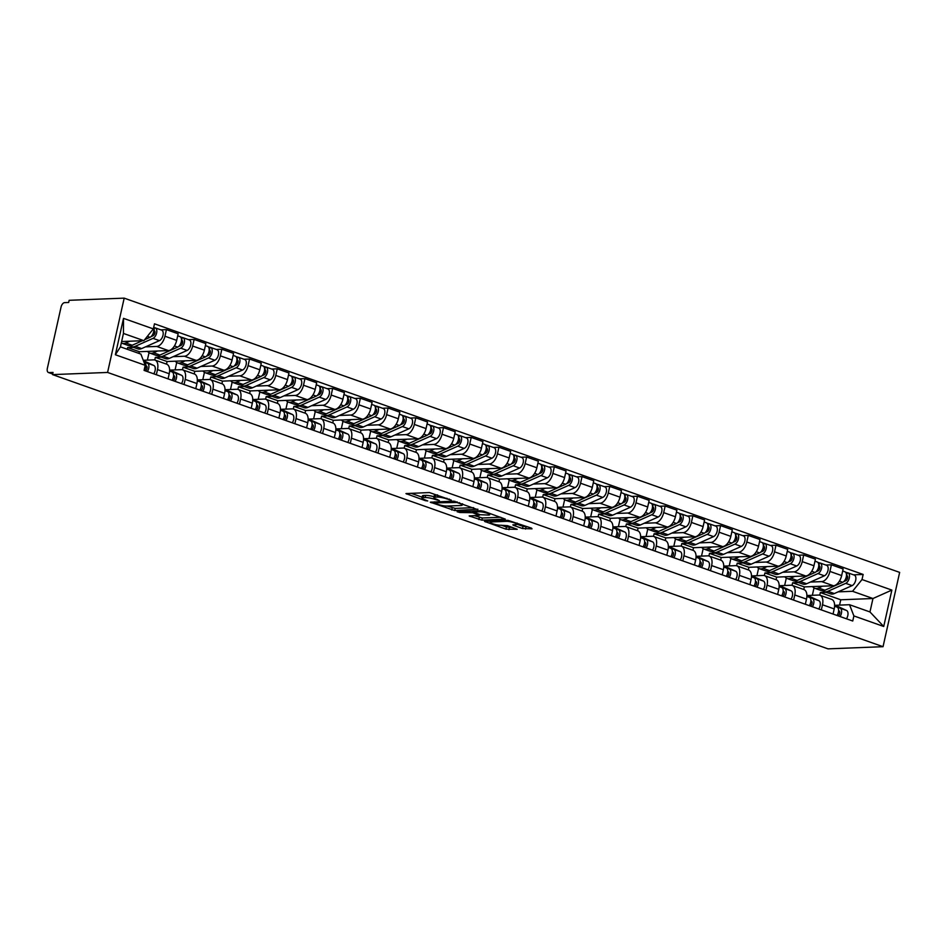 <?xml version="1.0" encoding="UTF-8"?>
<svg xmlns="http://www.w3.org/2000/svg" width="947" height="947" viewBox="0 0 947 947"><rect width="100%" height="100%" fill="white"/><g stroke="black" fill="none" stroke-linecap="round" stroke-linejoin="round"><path stroke-width="1.42" d="M451.281 500.134L429.417 492.547L405.955 493.588L425.357 500.667L427.76 500.975L424.753 499.756A7.091 1.267 -167.4 0 1 421.936 498.051A7.091 1.267 -167.4 0 1 423.273 497.625L425.191 497.542A7.091 1.267 -167.4 0 1 434.862 499.353L439.372 500.596L436.662 499.282A7.091 1.267 -167.4 0 1 433.833 497.577A7.091 1.267 -167.4 0 1 435.17 497.151L437.1 497.08A7.091 1.267 -167.4 0 1 446.771 498.891L451.281 500.134M522.519 528.521L532.013 528.84L531.551 528.166L507.947 520.329L484.497 521.359L505.947 529.172L517.192 529.302L507.509 525.656L500.608 525.242A5.919 1.054 -167.4 0 1 494.038 524.2A5.919 1.054 -167.4 0 1 490.167 522.294A5.919 1.054 -167.4 0 1 491.292 521.939L506.456 521.347A5.919 1.054 -167.4 0 1 513.025 522.389A5.919 1.054 -167.4 0 1 516.896 524.283A5.919 1.054 -167.4 0 1 515.784 524.638L512.836 524.875L513.712 525.407L522.519 528.521L523.004 526.354L527.822 526.852M883.042 646.694L828.009 648.861L52.547 374.61L107.579 372.443L883.042 646.694L899.65 572.39L124.187 298.139L69.155 300.306L68.669 302.472L64.633 302.626A4.51 2.486 -70.5 0 0 61.058 307.065L47.35 368.371A4.51 2.486 -70.5 0 0 48.451 372.514A4.51 2.486 -70.5 0 0 48.995 372.597L52.701 373.911M477.785 509.664L453.731 501.152L430.269 502.194L454.749 510.563L477.892 509.226M483.87 511.309L505.319 519.11L481.857 520.152L469.144 515.937L479.324 515.31L472.612 512.706L459.851 512.516L457.129 511.747L480.839 510.741L483.87 511.309M52.547 374.61L53.032 372.443L48.995 372.597M107.579 372.443L124.187 298.139M143.269 360.274L153.722 359.872A10.381 5.706 109.5 0 1 154.953 360.049A10.381 5.706 109.5 0 1 157.498 369.59L156.35 374.728M133.527 347.348L127.644 347.573L127.265 349.277M138.984 353.42L139.363 351.728L168.448 350.579A10.381 5.706 -70.5 0 0 176.675 340.387L164.956 336.232A10.381 5.706 109.5 0 1 156.729 346.436L145.447 346.874M164.956 336.232L166.423 329.627L160.836 329.852M168.069 378.883L169.217 373.745A10.381 5.706 -70.5 0 0 166.672 364.193L154.953 360.049M176.675 340.387L178.154 333.77L166.423 329.627M170.306 370.099L181.433 369.661A10.381 5.706 109.5 0 1 182.664 369.851A10.381 5.706 109.5 0 1 185.198 379.392L184.049 384.529M161.239 357.149L155.344 357.374L154.763 359.99M188.548 339.642L194.135 339.428L192.655 346.034A10.381 5.706 109.5 0 1 184.428 356.238L173.159 356.676M147.365 360.12L149.022 352.734M195.78 388.672L196.929 383.547A10.381 5.706 -70.5 0 0 194.384 373.994L182.664 369.851M166.494 364.122L167.074 361.517L196.159 360.381A10.381 5.706 -70.5 0 0 204.374 350.177L205.854 343.572L194.135 339.428M198.018 379.901L209.133 379.463A10.381 5.706 109.5 0 1 210.364 379.64A10.381 5.706 109.5 0 1 212.909 389.193L211.761 394.331M188.95 366.939L183.055 367.176L182.475 369.792M216.259 349.443L221.847 349.23L220.367 355.835A10.381 5.706 109.5 0 1 212.14 366.039L200.859 366.477M175.077 369.91L176.722 362.535M223.48 398.474L224.628 393.336A10.381 5.706 -70.5 0 0 222.095 383.795L210.364 379.64M194.194 373.923L194.774 371.319L223.859 370.182A10.381 5.706 -70.5 0 0 232.086 359.978L233.566 353.373L221.847 349.23M225.717 389.702L236.845 389.264A10.381 5.706 109.5 0 1 238.076 389.442A10.381 5.706 109.5 0 1 240.621 398.995L239.473 404.132M216.65 376.74L210.767 376.977L210.175 379.581M243.959 359.244L249.546 359.031L248.078 365.637A10.381 5.706 109.5 0 1 239.851 375.829L228.57 376.279M202.788 379.711L204.434 372.337M251.192 408.275L252.34 403.138A10.381 5.706 -70.5 0 0 249.795 393.585L238.076 389.442M221.906 383.724L222.486 381.12L251.571 379.984A10.381 5.706 -70.5 0 0 259.798 369.78L261.277 363.175L249.546 359.031M253.429 399.504L264.556 399.066A10.381 5.706 109.5 0 1 265.787 399.243A10.381 5.706 109.5 0 1 268.321 408.796L267.172 413.934M244.362 386.542L238.466 386.778L237.886 389.383M271.671 369.046L277.258 368.821L275.778 375.438A10.381 5.706 109.5 0 1 267.551 385.63L256.282 386.08M230.488 389.513L232.145 382.126M278.903 418.077L280.052 412.939A10.381 5.706 -70.5 0 0 277.507 403.386L265.787 399.243M249.617 393.526L250.197 390.922L279.282 389.773A10.381 5.706 -70.5 0 0 287.497 379.581L288.977 372.976L277.258 368.821M281.141 409.293L292.256 408.867A10.381 5.706 109.5 0 1 293.487 409.045A10.381 5.706 109.5 0 1 296.032 418.598L294.884 423.723M272.073 396.343L266.178 396.568L265.598 399.184M299.37 378.847L304.97 378.622L303.49 385.228A10.381 5.706 109.5 0 1 295.263 395.432L283.982 395.87M258.2 399.314L259.845 391.928M306.603 427.878L307.751 422.741A10.381 5.706 -70.5 0 0 305.218 413.188L293.487 409.045M277.317 403.327L277.897 400.723L306.982 399.575A10.381 5.706 -70.5 0 0 315.209 389.383L316.689 382.766L304.97 378.622M308.84 419.095L319.968 418.657A10.381 5.706 109.5 0 1 321.199 418.846A10.381 5.706 109.5 0 1 323.744 428.387L322.596 433.525M299.773 406.145L293.89 406.37L293.298 408.986M327.082 388.637L332.669 388.424L331.201 395.029A10.381 5.706 109.5 0 1 322.974 405.233L311.693 405.671M285.911 409.116L287.557 401.729M334.315 437.668L335.463 432.542A10.381 5.706 -70.5 0 0 332.918 422.989L321.199 418.846M305.029 413.117L305.609 410.513L334.693 409.376A10.381 5.706 -70.5 0 0 342.921 399.172L344.4 392.567L332.669 388.424M336.552 428.896L347.679 428.458A10.381 5.706 109.5 0 1 348.91 428.636A10.381 5.706 109.5 0 1 351.444 438.189L350.295 443.326M327.484 415.934L321.589 416.171L321.009 418.787M354.794 398.438L360.381 398.225L358.901 404.831A10.381 5.706 109.5 0 1 350.674 415.035L339.405 415.473M313.611 418.905L315.268 411.531M362.026 447.469L363.175 442.332A10.381 5.706 -70.5 0 0 360.629 432.791L348.91 428.636M332.728 422.918L333.32 420.314L362.405 419.178A10.381 5.706 -70.5 0 0 370.62 408.974L372.1 402.368L360.381 398.225M364.264 438.698L375.379 438.26A10.381 5.706 109.5 0 1 376.61 438.437A10.381 5.706 109.5 0 1 379.155 447.99L378.007 453.128M355.196 425.736L349.301 425.972L348.721 428.577M382.493 408.24L388.092 408.027L386.613 414.632A10.381 5.706 109.5 0 1 378.386 424.824L367.105 425.274M341.322 428.707L342.968 421.332M389.726 457.271L390.874 452.133A10.381 5.706 -70.5 0 0 388.341 442.592L376.61 438.437M360.44 432.72L361.02 430.116L390.105 428.979A10.381 5.706 -70.5 0 0 398.332 418.775L399.812 412.17L388.092 408.027M391.963 448.499L403.091 448.061A10.381 5.706 109.5 0 1 404.322 448.239A10.381 5.706 109.5 0 1 406.867 457.792L405.718 462.929M382.896 435.537L377.013 435.774L376.421 438.378M410.205 418.041L415.792 417.816L414.324 424.434A10.381 5.706 109.5 0 1 406.097 434.626L394.816 435.075M369.034 438.508L370.679 431.122M417.438 467.072L418.586 461.935A10.381 5.706 -70.5 0 0 416.041 452.382L404.322 448.239M388.152 442.521L388.732 439.917L417.816 438.769A10.381 5.706 -70.5 0 0 426.043 428.577L427.523 421.971L415.792 417.816M419.675 458.301L430.802 457.863A10.381 5.706 109.5 0 1 432.033 458.04A10.381 5.706 109.5 0 1 434.566 467.593L433.418 472.719M410.607 445.339L404.712 445.563L404.132 448.18M437.916 427.843L443.504 427.618L442.024 434.223A10.381 5.706 109.5 0 1 433.797 444.427L422.528 444.865M396.734 448.31L398.391 440.923M445.149 476.874L446.297 471.736A10.381 5.706 -70.5 0 0 443.752 462.183L432.033 458.04M415.851 452.323L416.443 449.718L445.528 448.57A10.381 5.706 -70.5 0 0 453.743 438.378L455.223 431.761L443.504 427.618M447.386 468.09L458.502 467.652A10.381 5.706 109.5 0 1 459.733 467.842A10.381 5.706 109.5 0 1 462.278 477.383L461.13 482.52M438.319 455.14L432.424 455.365L431.844 457.981M465.616 437.644L471.215 437.419L469.736 444.025A10.381 5.706 109.5 0 1 461.509 454.229L450.227 454.667M424.445 458.111L426.091 450.725M472.849 486.663L473.997 481.538A10.381 5.706 -70.5 0 0 471.464 471.985L459.733 467.842M443.563 462.124L444.143 459.508L473.228 458.372A10.381 5.706 -70.5 0 0 481.455 448.168L482.934 441.562L471.215 437.419M475.086 477.892L486.213 477.454A10.381 5.706 109.5 0 1 487.445 477.643A10.381 5.706 109.5 0 1 489.99 487.184L488.841 492.322M466.019 464.941L460.135 465.166L459.544 467.782M493.328 447.434L498.915 447.221L497.447 453.826A10.381 5.706 109.5 0 1 489.22 464.03L477.939 464.468M452.157 467.913L453.802 460.526M500.561 496.465L501.709 491.327A10.381 5.706 -70.5 0 0 499.164 481.786L487.445 477.643M471.275 471.914L471.855 469.31L500.939 468.173A10.381 5.706 -70.5 0 0 509.166 457.969L510.646 451.364L498.915 447.221M502.798 487.693L513.925 487.255A10.381 5.706 109.5 0 1 515.156 487.433A10.381 5.706 109.5 0 1 517.689 496.986L516.541 502.123M493.73 474.731L487.835 474.968L487.255 477.572M521.039 457.235L526.627 457.022L525.147 463.628A10.381 5.706 109.5 0 1 516.92 473.82L505.651 474.269M479.857 477.702L481.514 470.328M528.272 506.266L529.409 501.129A10.381 5.706 -70.5 0 0 526.875 491.588L515.156 487.433M498.974 481.715L499.566 479.111L528.639 477.975A10.381 5.706 -70.5 0 0 536.866 467.771L538.346 461.165L526.627 457.022M530.509 497.495L541.625 497.057A10.381 5.706 109.5 0 1 542.856 497.234A10.381 5.706 109.5 0 1 545.401 506.787L544.253 511.925M521.442 484.533L515.547 484.769L514.967 487.374M548.739 467.037L554.338 466.812L552.859 473.429A10.381 5.706 109.5 0 1 544.632 483.621L533.35 484.071M507.568 487.504L509.214 480.117M555.972 516.068L557.12 510.93A10.381 5.706 -70.5 0 0 554.587 501.377L542.856 497.234M526.686 491.517L527.266 488.912L556.351 487.776A10.381 5.706 -70.5 0 0 564.578 477.572L566.057 470.967L554.338 466.812M558.209 507.296L569.336 506.858A10.381 5.706 109.5 0 1 570.567 507.036A10.381 5.706 109.5 0 1 573.113 516.588L571.964 521.714M549.142 494.334L543.258 494.559L542.667 497.175M576.451 476.838L582.038 476.613L580.558 483.219A10.381 5.706 109.5 0 1 572.343 493.423L561.062 493.861M535.268 497.305L536.925 489.919M583.683 525.869L584.832 520.732A10.381 5.706 -70.5 0 0 582.287 511.179L570.567 507.036M554.397 501.318L554.978 498.714L584.062 497.566A10.381 5.706 -70.5 0 0 592.289 487.374L593.769 480.756L582.038 476.613M585.921 517.086L597.048 516.66A10.381 5.706 109.5 0 1 598.279 516.837A10.381 5.706 109.5 0 1 600.812 526.378L599.664 531.516M576.853 504.135L570.958 504.36L570.378 506.976M604.162 486.64L609.75 486.415L608.27 493.02A10.381 5.706 109.5 0 1 600.043 503.224L588.774 503.662M562.98 507.107L564.637 499.72M611.395 535.659L612.531 530.533A10.381 5.706 -70.5 0 0 609.998 520.98L598.279 516.837M582.097 511.12L582.689 508.515L611.762 507.367A10.381 5.706 -70.5 0 0 619.989 497.163L621.469 490.558L609.75 486.415M613.632 526.887L624.748 526.449A10.381 5.706 109.5 0 1 625.979 526.639A10.381 5.706 109.5 0 1 628.524 536.18L627.376 541.317M604.565 513.937L598.67 514.162L598.09 516.778M631.862 496.429L637.461 496.216L635.982 502.821A10.381 5.706 109.5 0 1 627.754 513.025L616.473 513.463M590.691 516.908L592.337 509.522M639.095 545.46L640.243 540.323A10.381 5.706 -70.5 0 0 637.71 530.782L625.979 526.639M609.809 520.909L610.389 518.305L639.474 517.169A10.381 5.706 -70.5 0 0 647.701 506.965L649.18 500.359L637.461 496.216M641.332 536.689L652.459 536.251A10.381 5.706 109.5 0 1 653.69 536.428A10.381 5.706 109.5 0 1 656.235 545.981L655.087 551.118M632.265 523.727L626.381 523.963L625.789 526.568M659.574 506.231L665.161 506.018L663.681 512.623A10.381 5.706 109.5 0 1 655.466 522.827L644.185 523.265M618.391 526.698L620.048 519.323M666.806 555.262L667.955 550.124A10.381 5.706 -70.5 0 0 665.41 540.583L653.69 536.428M637.52 530.711L638.1 528.106L667.185 526.97A10.381 5.706 -70.5 0 0 675.412 516.766L676.892 510.161L665.161 506.018M669.044 546.49L680.171 546.052A10.381 5.706 109.5 0 1 681.402 546.23A10.381 5.706 109.5 0 1 683.935 555.782L682.787 560.92M659.976 533.528L654.081 533.765L653.501 536.369M687.285 516.032L692.873 515.807L691.393 522.424A10.381 5.706 109.5 0 1 683.166 532.616L671.885 533.066M646.103 536.499L647.76 529.113M694.518 565.063L695.654 559.926A10.381 5.706 -70.5 0 0 693.121 550.373L681.402 546.23M665.22 540.512L665.812 537.908L694.885 536.771A10.381 5.706 -70.5 0 0 703.112 526.568L704.592 519.962L692.873 515.807M696.755 556.291L707.871 555.853A10.381 5.706 109.5 0 1 709.102 556.031A10.381 5.706 109.5 0 1 711.647 565.584L710.499 570.71M687.688 543.329L681.793 543.566L681.213 546.17M714.985 525.834L720.584 525.609L719.104 532.214A10.381 5.706 109.5 0 1 710.877 542.418L699.596 542.868M673.814 546.301L675.46 538.914M722.218 574.865L723.366 569.727A10.381 5.706 -70.5 0 0 720.833 560.174L709.102 556.031M692.932 550.314L693.512 547.709L722.597 546.561A10.381 5.706 -70.5 0 0 730.824 536.369L732.303 529.764L720.584 525.609M724.455 566.081L735.582 565.655A10.381 5.706 109.5 0 1 736.813 565.832A10.381 5.706 109.5 0 1 739.358 575.374L738.21 580.511M715.387 553.131L709.504 553.356L708.912 555.972M742.697 535.635L748.284 535.41L746.804 542.015A10.381 5.706 109.5 0 1 738.589 552.219L727.308 552.657M701.514 556.102L703.171 548.715M749.929 584.654L751.078 579.528A10.381 5.706 -70.5 0 0 748.532 569.976L736.813 565.832M720.643 560.115L721.223 557.511L750.308 556.363A10.381 5.706 -70.5 0 0 758.535 546.159L760.015 539.553L748.284 535.41M752.167 575.883L763.294 575.445A10.381 5.706 109.5 0 1 764.525 575.634A10.381 5.706 109.5 0 1 767.058 585.175L765.91 590.312M743.099 562.932L737.204 563.157L736.624 565.773M770.408 545.425L775.995 545.212L774.516 551.817A10.381 5.706 109.5 0 1 766.289 562.021L755.008 562.459M729.226 565.904L730.883 558.517M777.629 594.456L778.777 589.318A10.381 5.706 -70.5 0 0 776.244 579.777L764.525 575.634M748.343 569.905L748.935 567.3L778.008 566.164A10.381 5.706 -70.5 0 0 786.235 555.96L787.715 549.355L775.995 545.212M779.878 585.684L790.994 585.246A10.381 5.706 109.5 0 1 792.225 585.424A10.381 5.706 109.5 0 1 794.77 594.976L793.622 600.114M770.811 572.722L764.916 572.959L764.336 575.575M798.108 555.226L803.707 555.013L802.227 561.618A10.381 5.706 109.5 0 1 794 571.822L782.719 572.26M756.937 575.693L758.583 568.318M805.341 604.257L806.489 599.12A10.381 5.706 -70.5 0 0 803.956 589.579L792.225 585.424M776.055 579.706L776.635 577.102L805.719 575.965A10.381 5.706 -70.5 0 0 813.947 565.761L815.426 559.156L803.707 555.013M807.578 595.485L818.705 595.047A10.381 5.706 109.5 0 1 819.936 595.225A10.381 5.706 109.5 0 1 822.481 604.778L821.333 609.915M798.51 582.523L792.627 582.76L792.035 585.364M825.82 565.028L831.407 564.814L829.927 571.42A10.381 5.706 109.5 0 1 821.7 581.612L810.431 582.062M784.637 585.495L786.294 578.12M833.052 614.058L834.2 608.921A10.381 5.706 -70.5 0 0 831.655 599.368L819.936 595.225M803.766 589.508L804.346 586.903L833.431 585.767A10.381 5.706 -70.5 0 0 841.658 575.563L843.126 568.958L831.407 564.814M804.346 586.903L792.627 582.76M776.635 577.102L764.916 572.959M748.935 567.3L737.204 563.157M721.223 557.511L709.504 553.356M693.512 547.709L681.793 543.566M665.812 537.908L654.081 533.765M638.1 528.106L626.381 523.963M610.389 518.305L598.67 514.162M582.689 508.515L570.958 504.36M554.978 498.714L543.258 494.559M527.266 488.912L515.547 484.769M499.566 479.111L487.835 474.968M471.855 469.31L460.135 465.166M444.143 459.508L432.424 455.365M416.443 449.718L404.712 445.563M388.732 439.917L377.013 435.774M361.02 430.116L349.301 425.972M333.32 420.314L321.589 416.171M305.609 410.513L293.89 406.37M277.897 400.723L266.178 396.568M250.197 390.922L238.466 386.778M222.486 381.12L210.767 376.977M194.774 371.319L183.055 367.176M167.074 361.517L155.344 357.374M139.363 351.728L127.644 347.573M121.63 341.536L143.873 340.66L123.441 333.439L120.447 346.862L140.866 354.095L145.211 365.305L144.074 370.395L852.75 621.019L853.886 615.929L849.542 604.719L869.962 611.951L872.968 598.516L852.549 591.295L838.131 591.863M145.211 365.305L115.368 354.746L123.512 318.358L153.343 328.905L143.873 340.66M852.549 591.295L862.019 579.54L863.155 574.45L154.479 323.815L153.343 328.905M862.019 579.54L891.861 590.088L883.729 626.488L853.886 615.929M839.563 605.109L840.758 599.782L872.968 598.516L891.861 590.088M835.29 605.287L849.542 604.719M826.222 592.325L820.327 592.562L819.747 595.166M840.758 599.782L820.327 592.562M853.531 574.829L863.155 574.45M812.348 595.296L814.006 587.909M115.368 354.746L120.447 346.862M123.512 318.358L123.441 333.439M869.962 611.951L883.729 626.488M433.833 497.577L434.318 495.411A7.091 1.267 -167.4 0 1 435.656 494.985L437.514 494.914M434.022 496.761A7.091 1.267 -167.4 0 0 425.677 495.376L425.191 497.542M421.936 498.051L422.421 495.885A7.091 1.267 -167.4 0 1 423.747 495.459L425.677 495.376M411.034 493.269L422.125 497.187M447.126 506.029L455.235 508.397L473.607 507.675M456.88 502.466L434.543 502.869L437.396 504.218A7.091 1.267 -167.4 0 0 447.067 506.041L460.893 505.497A7.091 1.267 -167.4 0 0 462.231 505.071A7.091 1.267 -167.4 0 0 459.413 503.366L456.88 502.466L457.022 501.815M500.714 517.263L482.343 517.985L481.857 520.152M474.234 515.618L482.343 517.985M488.605 515.061A5.919 1.054 -167.4 0 0 489.729 514.706A5.919 1.054 -167.4 0 0 485.858 512.801A5.919 1.054 -167.4 0 0 479.277 511.759L473.524 512.102L480.236 514.706L488.605 515.061M516.92 524.2L523.004 526.354M501.342 525.206L506.432 527.005L512.587 527.455M489.575 521.051L490.38 521.335M151.011 336.647L153.189 335.664A2.711 1.492 -70.5 0 0 154.917 333.048A2.711 1.492 -70.5 0 0 154.243 330.621A2.711 1.492 -70.5 0 0 153.923 330.574L154.55 327.757A5.635 3.101 -70.5 0 1 155.213 327.863L161.617 330.124A5.635 3.101 -70.5 0 1 163.026 335.179A5.635 3.101 -70.5 0 1 159.427 340.636L141.648 348.579A13.542 7.446 -70.5 0 1 137.871 348.887L131.479 346.626A13.542 7.446 -70.5 0 0 135.243 346.318L153.023 338.363A5.635 3.101 -70.5 0 0 156.634 332.918A5.635 3.101 -70.5 0 0 155.213 327.863M130.07 345.785A13.542 7.446 -70.5 0 0 131.479 346.626M153.26 333.119L154.917 333.048M153.781 330.527L154.515 330.787M121.323 342.944A13.542 7.446 -70.5 0 0 122.068 343.288L128.461 345.548A13.542 7.446 -70.5 0 0 132.225 345.253L142.37 340.719M122.068 343.288A13.542 7.446 -70.5 0 0 125.833 342.992L129.81 341.216M144.642 339.701L150.005 337.298A5.635 3.101 -70.5 0 0 153.497 328.23M153.674 327.449L154.55 327.757M143.897 361.908L144.453 362.156A5.635 3.101 109.5 0 1 144.358 370.49M145.897 365.72L146.418 365.968A2.711 1.492 109.5 0 1 147.034 368.288A2.711 1.492 109.5 0 1 145.471 370.881M143.743 361.517L147.472 363.234A5.635 3.101 109.5 0 1 147.377 371.555M143.423 360.677L153.864 365.495A5.635 3.101 109.5 0 1 153.769 373.816M178.723 346.448L180.901 345.466A2.711 1.492 -70.5 0 0 182.629 342.85A2.711 1.492 -70.5 0 0 181.954 340.423A2.711 1.492 -70.5 0 0 181.623 340.375L182.262 337.558A5.635 3.101 -70.5 0 1 182.925 337.665L189.317 339.926A5.635 3.101 -70.5 0 1 190.726 344.968A5.635 3.101 -70.5 0 1 187.127 350.426L169.347 358.38A13.542 7.446 -70.5 0 1 165.583 358.676L159.191 356.415A13.542 7.446 -70.5 0 0 162.955 356.119L180.735 348.165A5.635 3.101 -70.5 0 0 184.334 342.707A5.635 3.101 -70.5 0 0 182.925 337.665M157.782 355.587A13.542 7.446 -70.5 0 0 159.191 356.415M180.96 342.921L182.629 342.85M181.493 340.328L182.226 340.589M147.59 351.396A13.542 7.446 -70.5 0 0 149.768 353.089L156.172 355.35A13.542 7.446 -70.5 0 0 159.936 355.054L177.716 347.099A5.635 3.101 -70.5 0 0 181.315 341.642A5.635 3.101 -70.5 0 0 179.906 336.587L177.693 335.806M149.768 353.089A13.542 7.446 -70.5 0 0 153.544 352.781L157.522 351.006M180.486 336.931L182.262 337.558M206.422 356.238L208.6 355.267A2.711 1.492 -70.5 0 0 210.329 352.651A2.711 1.492 -70.5 0 0 209.654 350.224A2.711 1.492 -70.5 0 0 209.334 350.177L209.962 347.36A5.635 3.101 -70.5 0 1 210.636 347.454L217.029 349.715A5.635 3.101 -70.5 0 1 218.437 354.77A5.635 3.101 -70.5 0 1 214.839 360.227L197.059 368.182A13.542 7.446 -70.5 0 1 193.295 368.478L186.89 366.217A13.542 7.446 -70.5 0 0 190.667 365.921L208.447 357.966A5.635 3.101 -70.5 0 0 212.045 352.509A5.635 3.101 -70.5 0 0 210.636 347.454M185.494 365.388A13.542 7.446 -70.5 0 0 186.89 366.217M208.671 352.71L210.329 352.651M209.204 350.13L209.938 350.39M175.302 361.198A13.542 7.446 -70.5 0 0 177.48 362.89L183.872 365.151A13.542 7.446 -70.5 0 0 187.648 364.844L205.428 356.901A5.635 3.101 -70.5 0 0 209.027 351.444A5.635 3.101 -70.5 0 0 207.618 346.389L205.404 345.608M177.48 362.89A13.542 7.446 -70.5 0 0 181.256 362.583L185.221 360.807M208.198 346.732L209.962 347.36M234.134 366.039L236.312 365.068A2.711 1.492 -70.5 0 0 238.04 362.452A2.711 1.492 -70.5 0 0 237.366 360.026A2.711 1.492 -70.5 0 0 237.046 359.978L237.673 357.161A5.635 3.101 -70.5 0 1 238.336 357.256L244.74 359.517A5.635 3.101 -70.5 0 1 246.149 364.571A5.635 3.101 -70.5 0 1 242.55 370.028L224.77 377.971A13.542 7.446 -70.5 0 1 220.994 378.279L214.602 376.018A13.542 7.446 -70.5 0 0 218.366 375.71L236.146 367.767A5.635 3.101 -70.5 0 0 239.757 362.31A5.635 3.101 -70.5 0 0 238.336 357.256M213.193 375.19A13.542 7.446 -70.5 0 0 214.602 376.018M236.371 362.512L238.04 362.452M236.904 359.931L237.638 360.191M203.001 370.999A13.542 7.446 -70.5 0 0 205.191 372.692L211.583 374.953A13.542 7.446 -70.5 0 0 215.348 374.645L233.128 366.702A5.635 3.101 -70.5 0 0 236.726 361.245A5.635 3.101 -70.5 0 0 235.318 356.19L233.104 355.409M205.191 372.692A13.542 7.446 -70.5 0 0 208.956 372.384L212.933 370.608M235.91 356.534L237.673 357.161M169.608 370.786L172.165 371.958A5.635 3.101 109.5 0 1 172.07 380.292M173.609 375.521L174.13 375.758A2.711 1.492 109.5 0 1 174.745 378.09A2.711 1.492 109.5 0 1 173.183 380.682M169.62 370.466L175.183 373.023A5.635 3.101 109.5 0 1 175.088 381.357M169.608 369.78L181.575 375.284A5.635 3.101 109.5 0 1 181.481 383.618M197.319 380.587L199.864 381.759A5.635 3.101 109.5 0 1 199.77 390.093M201.309 385.322L201.829 385.559A2.711 1.492 109.5 0 1 202.457 387.891A2.711 1.492 109.5 0 1 200.894 390.484M197.319 380.268L202.883 382.825A5.635 3.101 109.5 0 1 202.788 391.158M197.319 379.581L209.275 385.086A5.635 3.101 109.5 0 1 209.18 393.419M225.019 390.389L227.576 391.561A5.635 3.101 109.5 0 1 227.481 399.894M229.02 395.124L229.541 395.361A2.711 1.492 109.5 0 1 230.157 397.681A2.711 1.492 109.5 0 1 228.594 400.285M225.031 390.069L230.595 392.626A5.635 3.101 109.5 0 1 230.5 400.96M225.019 389.383L236.987 394.887A5.635 3.101 109.5 0 1 236.892 403.221M261.846 375.841L264.024 374.87A2.711 1.492 -70.5 0 0 265.752 372.242A2.711 1.492 -70.5 0 0 265.077 369.827A2.711 1.492 -70.5 0 0 264.746 369.78L265.385 366.963A5.635 3.101 -70.5 0 1 266.048 367.057L272.44 369.318A5.635 3.101 -70.5 0 1 273.849 374.373A5.635 3.101 -70.5 0 1 270.25 379.83L252.47 387.773A13.542 7.446 -70.5 0 1 248.706 388.081L242.314 385.82A13.542 7.446 -70.5 0 0 246.078 385.512L263.858 377.569A5.635 3.101 -70.5 0 0 267.456 372.112A5.635 3.101 -70.5 0 0 266.048 367.057M240.905 384.979A13.542 7.446 -70.5 0 0 242.314 385.82M264.083 372.313L265.752 372.254M264.615 369.732L265.349 369.993M230.713 380.801A13.542 7.446 -70.5 0 0 232.891 382.493L239.295 384.754A13.542 7.446 -70.5 0 0 243.059 384.446L260.839 376.504A5.635 3.101 -70.5 0 0 264.438 371.046A5.635 3.101 -70.5 0 0 263.029 365.992L260.816 365.211M232.891 382.493A13.542 7.446 -70.5 0 0 236.667 382.186L240.645 380.41M263.609 366.335L265.385 366.963M289.545 385.642L291.723 384.66A2.711 1.492 -70.5 0 0 293.452 382.043A2.711 1.492 -70.5 0 0 292.777 379.617A2.711 1.492 -70.5 0 0 292.457 379.569L293.085 376.764A5.635 3.101 -70.5 0 1 293.759 376.859L300.152 379.12A5.635 3.101 -70.5 0 1 301.56 384.174A5.635 3.101 -70.5 0 1 297.962 389.631L280.182 397.574A13.542 7.446 -70.5 0 1 276.417 397.882L270.013 395.621A13.542 7.446 -70.5 0 0 273.79 395.313L291.569 387.37A5.635 3.101 -70.5 0 0 295.168 381.913A5.635 3.101 -70.5 0 0 293.759 376.859M268.617 394.781A13.542 7.446 -70.5 0 0 270.013 395.621M291.794 382.115L293.452 382.043M292.327 379.522L293.061 379.783M258.424 390.602A13.542 7.446 -70.5 0 0 260.603 392.283L266.995 394.544A13.542 7.446 -70.5 0 0 270.771 394.248L288.551 386.293A5.635 3.101 -70.5 0 0 292.15 380.836A5.635 3.101 -70.5 0 0 290.741 375.793L288.527 375M260.603 392.283A13.542 7.446 -70.5 0 0 264.379 391.987L268.344 390.211M291.321 376.137L293.085 376.764M252.731 400.179L255.288 401.362A5.635 3.101 109.5 0 1 255.193 409.684M256.732 404.925L257.253 405.162A2.711 1.492 109.5 0 1 257.868 407.482A2.711 1.492 109.5 0 1 256.306 410.087M252.742 399.859L258.306 402.428A5.635 3.101 109.5 0 1 258.211 410.761M252.731 399.172L264.698 404.689A5.635 3.101 109.5 0 1 264.604 413.022M280.442 409.98L282.987 411.152A5.635 3.101 109.5 0 1 282.893 419.485M284.431 414.715L284.952 414.964A2.711 1.492 109.5 0 1 285.58 417.284A2.711 1.492 109.5 0 1 284.017 419.888M280.442 409.66L286.006 412.229A5.635 3.101 109.5 0 1 285.911 420.551M280.442 408.974L292.398 414.49A5.635 3.101 109.5 0 1 292.303 422.812M317.257 395.444L319.435 394.461A2.711 1.492 -70.5 0 0 321.163 391.845A2.711 1.492 -70.5 0 0 320.488 389.418A2.711 1.492 -70.5 0 0 320.169 389.371L320.796 386.554A5.635 3.101 -70.5 0 1 321.459 386.66L327.863 388.921A5.635 3.101 -70.5 0 1 329.272 393.964A5.635 3.101 -70.5 0 1 325.673 399.421L307.893 407.376A13.542 7.446 -70.5 0 1 304.117 407.672L297.725 405.411A13.542 7.446 -70.5 0 0 301.489 405.115L319.269 397.16A5.635 3.101 -70.5 0 0 322.88 391.703A5.635 3.101 -70.5 0 0 321.459 386.66M296.316 404.582A13.542 7.446 -70.5 0 0 297.725 405.411M319.494 391.916L321.163 391.845M320.027 389.324L320.761 389.584M286.124 400.392A13.542 7.446 -70.5 0 0 288.314 402.084L294.706 404.345A13.542 7.446 -70.5 0 0 298.471 404.049L316.251 396.095A5.635 3.101 -70.5 0 0 319.849 390.638A5.635 3.101 -70.5 0 0 318.441 385.583L316.227 384.802M288.314 402.084A13.542 7.446 -70.5 0 0 292.078 401.788L296.056 400.001M319.032 385.938L320.796 386.554M344.968 405.233L347.147 404.262A2.711 1.492 -70.5 0 0 348.875 401.646A2.711 1.492 -70.5 0 0 348.188 399.22A2.711 1.492 -70.5 0 0 347.869 399.172L348.508 396.355A5.635 3.101 -70.5 0 1 349.171 396.45L355.563 398.711A5.635 3.101 -70.5 0 1 356.972 403.765A5.635 3.101 -70.5 0 1 353.373 409.222L335.593 417.177A13.542 7.446 -70.5 0 1 331.829 417.473L325.437 415.212A13.542 7.446 -70.5 0 0 329.201 414.916L346.981 406.961A5.635 3.101 -70.5 0 0 350.579 401.504A5.635 3.101 -70.5 0 0 349.171 396.45M324.028 414.384A13.542 7.446 -70.5 0 0 325.437 415.212M347.206 401.706L348.875 401.646M347.738 399.125L348.472 399.385M313.836 410.193A13.542 7.446 -70.5 0 0 316.014 411.886L322.418 414.147A13.542 7.446 -70.5 0 0 326.182 413.839L343.962 405.896A5.635 3.101 -70.5 0 0 347.561 400.439A5.635 3.101 -70.5 0 0 346.152 395.384L343.939 394.603M316.014 411.886A13.542 7.446 -70.5 0 0 319.79 411.578L323.767 409.802M346.732 395.728L348.508 396.355M372.668 415.035L374.846 414.064A2.711 1.492 -70.5 0 0 376.575 411.448A2.711 1.492 -70.5 0 0 375.9 409.021A2.711 1.492 -70.5 0 0 375.58 408.974L376.208 406.156A5.635 3.101 -70.5 0 1 376.882 406.251L383.275 408.512A5.635 3.101 -70.5 0 1 384.683 413.567A5.635 3.101 -70.5 0 1 381.085 419.024L363.305 426.967A13.542 7.446 -70.5 0 1 359.529 427.275L353.136 425.014A13.542 7.446 -70.5 0 0 356.912 424.706L374.692 416.763A5.635 3.101 -70.5 0 0 378.291 411.306A5.635 3.101 -70.5 0 0 376.882 406.251M351.739 424.185A13.542 7.446 -70.5 0 0 353.136 425.014M374.917 411.507L376.575 411.448M375.45 408.926L376.184 409.187M341.547 419.995A13.542 7.446 -70.5 0 0 343.725 421.687L350.118 423.948A13.542 7.446 -70.5 0 0 353.894 423.64L371.674 415.697A5.635 3.101 -70.5 0 0 375.272 410.24A5.635 3.101 -70.5 0 0 373.864 405.186L371.65 404.405M343.725 421.687A13.542 7.446 -70.5 0 0 347.502 421.379L351.467 419.604M374.444 405.529L376.208 406.156M400.38 424.836L402.558 423.865A2.711 1.492 -70.5 0 0 404.286 421.249A2.711 1.492 -70.5 0 0 403.611 418.823A2.711 1.492 -70.5 0 0 403.292 418.775L403.919 415.958A5.635 3.101 -70.5 0 1 404.582 416.053L410.986 418.314A5.635 3.101 -70.5 0 1 412.395 423.368A5.635 3.101 -70.5 0 1 408.796 428.825L391.016 436.768A13.542 7.446 -70.5 0 1 387.24 437.076L380.848 434.815A13.542 7.446 -70.5 0 0 384.612 434.507L402.392 426.564A5.635 3.101 -70.5 0 0 405.991 421.107A5.635 3.101 -70.5 0 0 404.582 416.053M379.439 433.975A13.542 7.446 -70.5 0 0 380.848 434.815M402.617 421.308L404.286 421.249M403.15 418.728L403.884 418.988M369.247 429.796A13.542 7.446 -70.5 0 0 371.437 431.489L377.829 433.75A13.542 7.446 -70.5 0 0 381.594 433.442L399.374 425.499A5.635 3.101 -70.5 0 0 402.972 420.042A5.635 3.101 -70.5 0 0 401.564 414.987L399.35 414.206M371.437 431.489A13.542 7.446 -70.5 0 0 375.201 431.181L379.179 429.405M402.155 415.331L403.919 415.958M428.08 434.637L430.269 433.667A2.711 1.492 -70.5 0 0 431.998 431.039A2.711 1.492 -70.5 0 0 431.311 428.612A2.711 1.492 -70.5 0 0 430.992 428.565L431.619 425.759A5.635 3.101 -70.5 0 1 432.294 425.854L438.686 428.115A5.635 3.101 -70.5 0 1 440.095 433.17A5.635 3.101 -70.5 0 1 436.496 438.627L418.716 446.57A13.542 7.446 -70.5 0 1 414.952 446.877L408.559 444.617A13.542 7.446 -70.5 0 0 412.324 444.309L430.104 436.366A5.635 3.101 -70.5 0 0 433.702 430.909A5.635 3.101 -70.5 0 0 432.294 425.854M407.151 443.776A13.542 7.446 -70.5 0 0 408.559 444.617M430.329 431.11L431.998 431.039M430.861 428.518L431.595 428.778M396.959 439.597A13.542 7.446 -70.5 0 0 399.137 441.278L405.541 443.539A13.542 7.446 -70.5 0 0 409.305 443.243L427.085 435.289A5.635 3.101 -70.5 0 0 430.684 429.831A5.635 3.101 -70.5 0 0 429.275 424.789L427.061 424.007M399.137 441.278A13.542 7.446 -70.5 0 0 402.913 440.982L406.89 439.207M429.855 425.132L431.619 425.759M455.791 444.439L457.969 443.456A2.711 1.492 -70.5 0 0 459.697 440.84A2.711 1.492 -70.5 0 0 459.023 438.414A2.711 1.492 -70.5 0 0 458.703 438.366L459.331 435.549A5.635 3.101 -70.5 0 1 460.005 435.656L466.398 437.916A5.635 3.101 -70.5 0 1 467.806 442.971A5.635 3.101 -70.5 0 1 464.208 448.416L446.428 456.371A13.542 7.446 -70.5 0 1 442.651 456.667L436.259 454.406A13.542 7.446 -70.5 0 0 440.035 454.11L457.815 446.155A5.635 3.101 -70.5 0 0 461.414 440.71A5.635 3.101 -70.5 0 0 460.005 435.656M434.862 453.577A13.542 7.446 -70.5 0 0 436.259 454.406M458.04 440.911L459.697 440.84M458.573 438.319L459.307 438.579M424.67 449.387A13.542 7.446 -70.5 0 0 426.848 451.08L433.241 453.341A13.542 7.446 -70.5 0 0 437.017 453.045L454.797 445.09A5.635 3.101 -70.5 0 0 458.395 439.633A5.635 3.101 -70.5 0 0 456.987 434.578L454.773 433.797M426.848 451.08A13.542 7.446 -70.5 0 0 430.625 450.784L434.59 448.996M457.567 434.933L459.331 435.549M483.503 454.229L485.681 453.258A2.711 1.492 -70.5 0 0 487.409 450.642A2.711 1.492 -70.5 0 0 486.734 448.215A2.711 1.492 -70.5 0 0 486.415 448.168L487.042 445.35A5.635 3.101 -70.5 0 1 487.705 445.445L494.109 447.706A5.635 3.101 -70.5 0 1 495.518 452.761A5.635 3.101 -70.5 0 1 491.919 458.218L474.139 466.173A13.542 7.446 -70.5 0 1 470.363 466.469L463.971 464.208A13.542 7.446 -70.5 0 0 467.735 463.912L485.515 455.957A5.635 3.101 -70.5 0 0 489.114 450.5A5.635 3.101 -70.5 0 0 487.705 445.445M462.562 463.379A13.542 7.446 -70.5 0 0 463.971 464.208M485.74 450.701L487.409 450.642M486.273 448.12L487.007 448.381M452.37 459.188A13.542 7.446 -70.5 0 0 454.56 460.881L460.952 463.142A13.542 7.446 -70.5 0 0 464.717 462.834L482.497 454.891A5.635 3.101 -70.5 0 0 486.095 449.434A5.635 3.101 -70.5 0 0 484.686 444.38L482.473 443.598M454.56 460.881A13.542 7.446 -70.5 0 0 458.324 460.573L462.302 458.798M485.278 444.723L487.042 445.35M511.202 464.03L513.392 463.059A2.711 1.492 -70.5 0 0 515.121 460.443A2.711 1.492 -70.5 0 0 514.434 458.017A2.711 1.492 -70.5 0 0 514.114 457.969L514.742 455.152A5.635 3.101 -70.5 0 1 515.417 455.247L521.809 457.508A5.635 3.101 -70.5 0 1 523.218 462.562A5.635 3.101 -70.5 0 1 519.619 468.019L501.839 475.962A13.542 7.446 -70.5 0 1 498.075 476.27L491.682 474.009A13.542 7.446 -70.5 0 0 495.447 473.701L513.227 465.758A5.635 3.101 -70.5 0 0 516.825 460.301A5.635 3.101 -70.5 0 0 515.417 455.247M490.274 473.18A13.542 7.446 -70.5 0 0 491.682 474.009M513.452 460.502L515.121 460.443M513.984 457.922L514.718 458.182M480.082 468.99A13.542 7.446 -70.5 0 0 482.26 470.683L488.664 472.944A13.542 7.446 -70.5 0 0 492.428 472.636L510.208 464.693A5.635 3.101 -70.5 0 0 513.807 459.236A5.635 3.101 -70.5 0 0 512.398 454.181L510.184 453.4M482.26 470.683A13.542 7.446 -70.5 0 0 486.036 470.375L490.013 468.599M512.978 454.524L514.742 455.152M308.142 419.781L310.699 420.953A5.635 3.101 109.5 0 1 310.604 429.287M312.143 424.516L312.664 424.753A2.711 1.492 109.5 0 1 313.279 427.085A2.711 1.492 109.5 0 1 311.717 429.678M308.154 419.462L313.717 422.031A5.635 3.101 109.5 0 1 313.623 430.352M308.142 418.775L320.11 424.292A5.635 3.101 109.5 0 1 320.015 432.613M335.854 429.583L338.41 430.755A5.635 3.101 109.5 0 1 338.316 439.088M339.855 434.318L340.375 434.555A2.711 1.492 109.5 0 1 340.991 436.887A2.711 1.492 109.5 0 1 339.428 439.479M335.865 429.263L341.429 431.82A5.635 3.101 109.5 0 1 341.334 440.154M335.854 428.577L347.821 434.081A5.635 3.101 109.5 0 1 347.727 442.415M363.565 439.384L366.11 440.556A5.635 3.101 109.5 0 1 366.016 448.89M367.554 444.119L368.075 444.356A2.711 1.492 109.5 0 1 368.703 446.676A2.711 1.492 109.5 0 1 367.14 449.28M363.565 439.065L369.129 441.622A5.635 3.101 109.5 0 1 369.034 449.955M363.553 438.378L375.521 443.883A5.635 3.101 109.5 0 1 375.426 452.216M391.265 449.174L393.822 450.358A5.635 3.101 109.5 0 1 393.727 458.679M395.266 453.921L395.787 454.158A2.711 1.492 109.5 0 1 396.402 456.478A2.711 1.492 109.5 0 1 394.84 459.082M391.277 448.854L396.84 451.423A5.635 3.101 109.5 0 1 396.746 459.757M391.265 448.168L403.233 453.684A5.635 3.101 109.5 0 1 403.138 462.018M418.976 458.975L421.533 460.159A5.635 3.101 109.5 0 1 421.439 468.481M422.978 463.71L423.498 463.959A2.711 1.492 109.5 0 1 424.114 466.279A2.711 1.492 109.5 0 1 422.551 468.883M418.988 458.656L424.552 461.225A5.635 3.101 109.5 0 1 424.457 469.546M418.976 457.969L430.944 463.485A5.635 3.101 109.5 0 1 430.849 471.807M446.688 468.777L449.233 469.949A5.635 3.101 109.5 0 1 449.138 478.282M450.677 473.512L451.198 473.76A2.711 1.492 109.5 0 1 451.826 476.081A2.711 1.492 109.5 0 1 450.263 478.673M446.688 468.457L452.252 471.026A5.635 3.101 109.5 0 1 452.157 479.348M446.676 467.771L458.644 473.287A5.635 3.101 109.5 0 1 458.549 481.609M474.388 478.578L476.945 479.75A5.635 3.101 109.5 0 1 476.85 488.084M478.389 483.313L478.91 483.55A2.711 1.492 109.5 0 1 479.525 485.882A2.711 1.492 109.5 0 1 477.963 488.474M474.4 478.259L479.963 480.816A5.635 3.101 109.5 0 1 479.869 489.149M474.388 477.572L486.356 483.077A5.635 3.101 109.5 0 1 486.261 491.41M502.099 488.38L504.656 489.552A5.635 3.101 109.5 0 1 504.562 497.885M506.1 493.115L506.621 493.351A2.711 1.492 109.5 0 1 507.237 495.683A2.711 1.492 109.5 0 1 505.674 498.276M502.111 488.06L507.675 490.617A5.635 3.101 109.5 0 1 507.58 498.951M502.099 487.374L514.067 492.878A5.635 3.101 109.5 0 1 513.972 501.212M538.914 473.831L541.092 472.861A2.711 1.492 -70.5 0 0 542.82 470.245A2.711 1.492 -70.5 0 0 542.146 467.818A2.711 1.492 -70.5 0 0 541.826 467.771L542.453 464.953A5.635 3.101 -70.5 0 1 543.128 465.048L549.52 467.309A5.635 3.101 -70.5 0 1 550.929 472.364A5.635 3.101 -70.5 0 1 547.33 477.821L529.551 485.764A13.542 7.446 -70.5 0 1 525.774 486.071L519.382 483.81A13.542 7.446 -70.5 0 0 523.158 483.503L540.938 475.56A5.635 3.101 -70.5 0 0 544.537 470.103A5.635 3.101 -70.5 0 0 543.128 465.048M517.985 482.982A13.542 7.446 -70.5 0 0 519.382 483.81M541.163 470.304L542.82 470.245M541.696 467.723L542.43 467.984M507.793 478.791A13.542 7.446 -70.5 0 0 509.971 480.484L516.364 482.745A13.542 7.446 -70.5 0 0 520.14 482.437L537.92 474.494A5.635 3.101 -70.5 0 0 541.518 469.037A5.635 3.101 -70.5 0 0 540.11 463.983L537.896 463.201M509.971 480.484A13.542 7.446 -70.5 0 0 513.748 480.176L517.713 478.401M540.69 464.326L542.453 464.953M566.626 483.633L568.804 482.662A2.711 1.492 -70.5 0 0 570.532 480.034A2.711 1.492 -70.5 0 0 569.857 477.608A2.711 1.492 -70.5 0 0 569.538 477.56L570.165 474.755A5.635 3.101 -70.5 0 1 570.828 474.849L577.232 477.11A5.635 3.101 -70.5 0 1 578.641 482.165A5.635 3.101 -70.5 0 1 575.042 487.622L557.262 495.565A13.542 7.446 -70.5 0 1 553.486 495.873L547.094 493.612A13.542 7.446 -70.5 0 0 550.858 493.304L568.638 485.361A5.635 3.101 -70.5 0 0 572.237 479.904A5.635 3.101 -70.5 0 0 570.828 474.849M545.685 492.771A13.542 7.446 -70.5 0 0 547.094 493.612M568.863 480.105L570.532 480.034M569.396 477.513L570.13 477.773M535.493 488.593A13.542 7.446 -70.5 0 0 537.683 490.274L544.075 492.535A13.542 7.446 -70.5 0 0 547.84 492.239L565.619 484.284A5.635 3.101 -70.5 0 0 569.218 478.839A5.635 3.101 -70.5 0 0 567.809 473.784L565.596 473.003M537.683 490.274A13.542 7.446 -70.5 0 0 541.447 489.978L545.425 488.202M568.401 474.127L570.165 474.755M594.325 493.434L596.515 492.452A2.711 1.492 -70.5 0 0 598.244 489.836A2.711 1.492 -70.5 0 0 597.557 487.409A2.711 1.492 -70.5 0 0 597.237 487.362L597.865 484.544A5.635 3.101 -70.5 0 1 598.54 484.651L604.932 486.912A5.635 3.101 -70.5 0 1 606.34 491.967A5.635 3.101 -70.5 0 1 602.742 497.412L584.962 505.367A13.542 7.446 -70.5 0 1 581.198 505.674L574.805 503.402A13.542 7.446 -70.5 0 0 578.57 503.106L596.35 495.151A5.635 3.101 -70.5 0 0 599.948 489.706A5.635 3.101 -70.5 0 0 598.54 484.651M573.397 502.573A13.542 7.446 -70.5 0 0 574.805 503.402M596.574 489.907L598.244 489.836M597.107 487.314L597.841 487.575M563.205 498.382A13.542 7.446 -70.5 0 0 565.383 500.075L571.787 502.336A13.542 7.446 -70.5 0 0 575.551 502.04L593.331 494.085A5.635 3.101 -70.5 0 0 596.93 488.628A5.635 3.101 -70.5 0 0 595.521 483.574L593.307 482.792M565.383 500.075A13.542 7.446 -70.5 0 0 569.159 499.779L573.136 498.004M596.101 483.929L597.865 484.544M622.037 503.236L624.215 502.253A2.711 1.492 -70.5 0 0 625.943 499.637A2.711 1.492 -70.5 0 0 625.269 497.211A2.711 1.492 -70.5 0 0 624.949 497.163L625.576 494.346A5.635 3.101 -70.5 0 1 626.251 494.452L632.643 496.713A5.635 3.101 -70.5 0 1 634.052 501.756A5.635 3.101 -70.5 0 1 630.453 507.213L612.673 515.168A13.542 7.446 -70.5 0 1 608.897 515.464L602.505 513.203A13.542 7.446 -70.5 0 0 606.281 512.907L624.061 504.952A5.635 3.101 -70.5 0 0 627.66 499.495A5.635 3.101 -70.5 0 0 626.251 494.452M601.108 512.374A13.542 7.446 -70.5 0 0 602.505 513.203M624.286 499.708L625.943 499.637M624.819 497.116L625.553 497.376M590.916 508.184A13.542 7.446 -70.5 0 0 593.094 509.877L599.487 512.138A13.542 7.446 -70.5 0 0 603.263 511.83L621.043 503.887A5.635 3.101 -70.5 0 0 624.641 498.43A5.635 3.101 -70.5 0 0 623.233 493.375L621.019 492.594M593.094 509.877A13.542 7.446 -70.5 0 0 596.87 509.569L600.836 507.793M623.813 493.718L625.576 494.346M649.749 513.025L651.927 512.055A2.711 1.492 -70.5 0 0 653.655 509.439A2.711 1.492 -70.5 0 0 652.98 507.012A2.711 1.492 -70.5 0 0 652.661 506.965L653.288 504.147A5.635 3.101 -70.5 0 1 653.951 504.242L660.355 506.503A5.635 3.101 -70.5 0 1 661.764 511.558A5.635 3.101 -70.5 0 1 658.153 517.015L640.385 524.969A13.542 7.446 -70.5 0 1 636.609 525.265L630.217 523.004A13.542 7.446 -70.5 0 0 633.981 522.697L651.761 514.754A5.635 3.101 -70.5 0 0 655.36 509.297A5.635 3.101 -70.5 0 0 653.951 504.242M628.808 522.176A13.542 7.446 -70.5 0 0 630.217 523.004M651.986 509.498L653.655 509.439M652.519 506.917L653.252 507.178M618.616 517.985A13.542 7.446 -70.5 0 0 620.806 519.678L627.198 521.939A13.542 7.446 -70.5 0 0 630.962 521.631L648.742 513.688A5.635 3.101 -70.5 0 0 652.341 508.231A5.635 3.101 -70.5 0 0 650.932 503.177L648.719 502.395M620.806 519.678A13.542 7.446 -70.5 0 0 624.57 519.37L628.548 517.595M651.524 503.52L653.288 504.147M677.448 522.827L679.638 521.856A2.711 1.492 -70.5 0 0 681.367 519.24A2.711 1.492 -70.5 0 0 680.68 516.813A2.711 1.492 -70.5 0 0 680.36 516.766L680.988 513.949A5.635 3.101 -70.5 0 1 681.662 514.043L688.055 516.304A5.635 3.101 -70.5 0 1 689.463 521.359A5.635 3.101 -70.5 0 1 685.865 526.816L668.085 534.759A13.542 7.446 -70.5 0 1 664.321 535.067L657.928 532.806A13.542 7.446 -70.5 0 0 661.693 532.498L679.473 524.555A5.635 3.101 -70.5 0 0 683.071 519.098A5.635 3.101 -70.5 0 0 681.662 514.043M656.52 531.977A13.542 7.446 -70.5 0 0 657.928 532.806M679.697 519.299L681.367 519.24M680.23 516.719L680.964 516.979M646.328 527.787A13.542 7.446 -70.5 0 0 648.506 529.48L654.91 531.74A13.542 7.446 -70.5 0 0 658.674 531.433L676.454 523.49A5.635 3.101 -70.5 0 0 680.053 518.033A5.635 3.101 -70.5 0 0 678.644 512.978L676.43 512.197M648.506 529.48A13.542 7.446 -70.5 0 0 652.282 529.172L656.259 527.396M679.224 513.321L680.988 513.949M529.811 498.169L532.356 499.353A5.635 3.101 109.5 0 1 532.261 507.675M533.8 502.916L534.321 503.153A2.711 1.492 109.5 0 1 534.948 505.473A2.711 1.492 109.5 0 1 533.386 508.077M529.811 497.862L535.375 500.418A5.635 3.101 109.5 0 1 535.28 508.752M529.799 497.163L541.767 502.679A5.635 3.101 109.5 0 1 541.672 511.013M557.511 507.971L560.068 509.155A5.635 3.101 109.5 0 1 559.973 517.476M561.512 512.718L562.033 512.954A2.711 1.492 109.5 0 1 562.648 515.275A2.711 1.492 109.5 0 1 561.086 517.879M557.523 507.651L563.086 510.22A5.635 3.101 109.5 0 1 562.992 518.542M557.511 506.965L569.478 512.481A5.635 3.101 109.5 0 1 569.384 520.803M585.222 517.772L587.779 518.944A5.635 3.101 109.5 0 1 587.685 527.278M589.223 522.507L589.744 522.756A2.711 1.492 109.5 0 1 590.36 525.076A2.711 1.492 109.5 0 1 588.797 527.668M585.234 517.453L590.798 520.021A5.635 3.101 109.5 0 1 590.703 528.343M585.222 516.766L597.19 522.282A5.635 3.101 109.5 0 1 597.095 530.604M612.934 527.574L615.479 528.746A5.635 3.101 109.5 0 1 615.384 537.079M616.923 532.309L617.444 532.545A2.711 1.492 109.5 0 1 618.071 534.877A2.711 1.492 109.5 0 1 616.509 537.47M612.934 527.254L618.498 529.811A5.635 3.101 109.5 0 1 618.403 538.145M612.922 526.568L624.89 532.072A5.635 3.101 109.5 0 1 624.795 540.406M640.634 537.375L643.191 538.547A5.635 3.101 109.5 0 1 643.096 546.881M644.635 542.11L645.156 542.347A2.711 1.492 109.5 0 1 645.771 544.679A2.711 1.492 109.5 0 1 644.209 547.271M640.646 537.056L646.209 539.612A5.635 3.101 109.5 0 1 646.114 547.946M640.634 536.369L652.601 541.873A5.635 3.101 109.5 0 1 652.507 550.207M668.345 547.177L670.89 548.349A5.635 3.101 109.5 0 1 670.807 556.67M672.346 551.912L672.867 552.148A2.711 1.492 109.5 0 1 673.483 554.469A2.711 1.492 109.5 0 1 671.92 557.073M668.357 546.857L673.921 549.414A5.635 3.101 109.5 0 1 673.826 557.747M668.345 546.17L680.313 551.675A5.635 3.101 109.5 0 1 680.218 560.008M705.16 532.628L707.338 531.658A2.711 1.492 -70.5 0 0 709.066 529.03A2.711 1.492 -70.5 0 0 708.392 526.615A2.711 1.492 -70.5 0 0 708.072 526.568L708.699 523.75A5.635 3.101 -70.5 0 1 709.374 523.845L715.766 526.106A5.635 3.101 -70.5 0 1 717.175 531.16A5.635 3.101 -70.5 0 1 713.576 536.618L695.796 544.561A13.542 7.446 -70.5 0 1 692.02 544.868L685.628 542.607A13.542 7.446 -70.5 0 0 689.404 542.3L707.184 534.357A5.635 3.101 -70.5 0 0 710.783 528.9A5.635 3.101 -70.5 0 0 709.374 523.845M684.231 541.767A13.542 7.446 -70.5 0 0 685.628 542.607M707.409 529.101L709.066 529.03M707.942 526.52L708.676 526.769M674.039 537.588A13.542 7.446 -70.5 0 0 676.217 539.269L682.609 541.542A13.542 7.446 -70.5 0 0 686.386 541.234L704.166 533.279A5.635 3.101 -70.5 0 0 707.764 527.834A5.635 3.101 -70.5 0 0 706.355 522.78L704.142 521.998M676.217 539.269A13.542 7.446 -70.5 0 0 679.993 538.973L683.959 537.198M706.936 523.123L708.699 523.75M696.057 556.966L698.602 558.15A5.635 3.101 109.5 0 1 698.507 566.472M700.046 561.713L700.567 561.95A2.711 1.492 109.5 0 1 701.194 564.27A2.711 1.492 109.5 0 1 699.632 566.874M696.057 556.647L701.62 559.215A5.635 3.101 109.5 0 1 701.526 567.549M696.045 555.96L708.013 561.476A5.635 3.101 109.5 0 1 707.918 569.81M732.871 542.43L735.05 541.447A2.711 1.492 -70.5 0 0 736.778 538.831A2.711 1.492 -70.5 0 0 736.103 536.404A2.711 1.492 -70.5 0 0 735.783 536.357L736.411 533.54A5.635 3.101 -70.5 0 1 737.074 533.646L743.478 535.907A5.635 3.101 -70.5 0 1 744.887 540.962A5.635 3.101 -70.5 0 1 741.276 546.419L723.508 554.362A13.542 7.446 -70.5 0 1 719.732 554.67L713.34 552.409A13.542 7.446 -70.5 0 0 717.104 552.101L734.884 544.146A5.635 3.101 -70.5 0 0 738.482 538.701A5.635 3.101 -70.5 0 0 737.074 533.646M711.931 551.568A13.542 7.446 -70.5 0 0 713.34 552.409M735.109 538.902L736.778 538.831M735.641 536.31L736.375 536.57M701.739 547.378A13.542 7.446 -70.5 0 0 703.929 549.071L710.321 551.332A13.542 7.446 -70.5 0 0 714.085 551.036L731.865 543.081A5.635 3.101 -70.5 0 0 735.464 537.624A5.635 3.101 -70.5 0 0 734.055 532.581L731.842 531.788M703.929 549.071A13.542 7.446 -70.5 0 0 707.693 548.775L711.671 546.999M734.647 532.924L736.411 533.54M723.757 566.768L726.313 567.94A5.635 3.101 109.5 0 1 726.219 576.273M727.758 571.503L728.279 571.751A2.711 1.492 109.5 0 1 728.894 574.071A2.711 1.492 109.5 0 1 727.332 576.664M723.768 566.448L729.332 569.017A5.635 3.101 109.5 0 1 729.237 577.339M723.757 565.761L735.724 571.278A5.635 3.101 109.5 0 1 735.63 579.6M760.571 552.231L762.761 551.249A2.711 1.492 -70.5 0 0 764.489 548.633A2.711 1.492 -70.5 0 0 763.803 546.206A2.711 1.492 -70.5 0 0 763.483 546.159L764.111 543.341A5.635 3.101 -70.5 0 1 764.785 543.448L771.178 545.709A5.635 3.101 -70.5 0 1 772.586 550.752A5.635 3.101 -70.5 0 1 768.988 556.209L751.208 564.163A13.542 7.446 -70.5 0 1 747.443 564.459L741.051 562.198A13.542 7.446 -70.5 0 0 744.816 561.902L762.595 553.948A5.635 3.101 -70.5 0 0 766.194 548.491A5.635 3.101 -70.5 0 0 764.785 543.448M739.643 561.37A13.542 7.446 -70.5 0 0 741.051 562.198M762.82 548.704L764.489 548.633M763.353 546.111L764.087 546.372M729.45 557.179A13.542 7.446 -70.5 0 0 731.629 558.872L738.033 561.133A13.542 7.446 -70.5 0 0 741.797 560.837L759.577 552.882A5.635 3.101 -70.5 0 0 763.175 547.425A5.635 3.101 -70.5 0 0 761.767 542.371L759.553 541.589M731.629 558.872A13.542 7.446 -70.5 0 0 735.405 558.564L739.382 556.789M762.347 542.714L764.111 543.341M751.468 576.569L754.013 577.741A5.635 3.101 109.5 0 1 753.93 586.075M755.469 581.304L755.99 581.541A2.711 1.492 109.5 0 1 756.606 583.873A2.711 1.492 109.5 0 1 755.043 586.465M751.48 576.25L757.044 578.806A5.635 3.101 109.5 0 1 756.949 587.14M751.468 575.563L763.436 581.067A5.635 3.101 109.5 0 1 763.341 589.401M788.283 562.021L790.461 561.05A2.711 1.492 -70.5 0 0 792.189 558.434A2.711 1.492 -70.5 0 0 791.514 556.007A2.711 1.492 -70.5 0 0 791.195 555.96L791.822 553.143A5.635 3.101 -70.5 0 1 792.497 553.237L798.889 555.498A5.635 3.101 -70.5 0 1 800.298 560.553A5.635 3.101 -70.5 0 1 796.699 566.01L778.919 573.965A13.542 7.446 -70.5 0 1 775.143 574.261L768.751 572A13.542 7.446 -70.5 0 0 772.527 571.704L790.307 563.749A5.635 3.101 -70.5 0 0 793.906 558.292A5.635 3.101 -70.5 0 0 792.497 553.237M767.354 571.171A13.542 7.446 -70.5 0 0 768.751 572M790.532 558.493L792.189 558.434M791.065 555.913L791.799 556.173M757.162 566.981A13.542 7.446 -70.5 0 0 759.34 568.673L765.732 570.934A13.542 7.446 -70.5 0 0 769.509 570.627L787.288 562.684A5.635 3.101 -70.5 0 0 790.887 557.227A5.635 3.101 -70.5 0 0 789.478 552.172L787.265 551.391M759.34 568.673A13.542 7.446 -70.5 0 0 763.116 568.366L767.082 566.59M790.058 552.515L791.822 553.143M779.18 586.371L781.725 587.542A5.635 3.101 109.5 0 1 781.63 595.876M783.169 591.106L783.69 591.342A2.711 1.492 109.5 0 1 784.317 593.674A2.711 1.492 109.5 0 1 782.755 596.267M779.18 586.051L784.743 588.608A5.635 3.101 109.5 0 1 784.649 596.941M779.168 585.364L791.136 590.869A5.635 3.101 109.5 0 1 791.041 599.202M815.994 571.822L818.172 570.852A2.711 1.492 -70.5 0 0 819.901 568.236A2.711 1.492 -70.5 0 0 819.226 565.809A2.711 1.492 -70.5 0 0 818.906 565.761L819.534 562.944A5.635 3.101 -70.5 0 1 820.197 563.039L826.601 565.3A5.635 3.101 -70.5 0 1 828.009 570.354A5.635 3.101 -70.5 0 1 824.399 575.812L806.631 583.754A13.542 7.446 -70.5 0 1 802.855 584.062L796.463 581.801A13.542 7.446 -70.5 0 0 800.227 581.494L818.007 573.551A5.635 3.101 -70.5 0 0 821.605 568.093A5.635 3.101 -70.5 0 0 820.197 563.039M795.054 580.973A13.542 7.446 -70.5 0 0 796.463 581.801M818.232 568.295L819.901 568.236M818.764 565.714L819.498 565.975M784.862 576.782A13.542 7.446 -70.5 0 0 787.052 578.475L793.444 580.736A13.542 7.446 -70.5 0 0 797.208 580.428L814.988 572.485A5.635 3.101 -70.5 0 0 818.587 567.028A5.635 3.101 -70.5 0 0 817.178 561.973L814.965 561.192M787.052 578.475A13.542 7.446 -70.5 0 0 790.816 578.167L794.793 576.392M817.77 562.317L819.534 562.944M806.88 596.172L809.436 597.344A5.635 3.101 109.5 0 1 809.342 605.678M810.881 600.907L811.401 601.144A2.711 1.492 109.5 0 1 812.017 603.464A2.711 1.492 109.5 0 1 810.454 606.068M806.891 595.852L812.455 598.409A5.635 3.101 109.5 0 1 812.36 606.743M806.88 595.166L818.847 600.67A5.635 3.101 109.5 0 1 818.753 609.004M843.694 581.624L845.884 580.653A2.711 1.492 -70.5 0 0 847.612 578.025A2.711 1.492 -70.5 0 0 846.926 575.61A2.711 1.492 -70.5 0 0 846.606 575.563L847.234 572.746A5.635 3.101 -70.5 0 1 847.908 572.84L854.301 575.101A5.635 3.101 -70.5 0 1 855.709 580.156A5.635 3.101 -70.5 0 1 852.111 585.613L834.331 593.556A13.542 7.446 -70.5 0 1 830.566 593.864L824.174 591.603A13.542 7.446 -70.5 0 0 827.938 591.295L845.718 583.352A5.635 3.101 -70.5 0 0 849.317 577.895A5.635 3.101 -70.5 0 0 847.908 572.84M822.765 590.762A13.542 7.446 -70.5 0 0 824.174 591.603M845.943 578.096L847.612 578.025M846.476 575.516L847.21 575.776M812.573 586.584A13.542 7.446 -70.5 0 0 814.751 588.276L821.156 590.537A13.542 7.446 -70.5 0 0 824.92 590.23L842.7 582.275A5.635 3.101 -70.5 0 0 846.298 576.83A5.635 3.101 -70.5 0 0 844.89 571.775L842.676 570.994M814.751 588.276A13.542 7.446 -70.5 0 0 818.528 587.969L822.505 586.193M845.47 572.118L847.234 572.746M834.591 605.962L837.136 607.145A5.635 3.101 109.5 0 1 837.053 615.467M838.592 610.708L839.113 610.945A2.711 1.492 109.5 0 1 839.729 613.265A2.711 1.492 109.5 0 1 838.166 615.87M834.591 605.642L840.167 608.211A5.635 3.101 109.5 0 1 840.072 616.544M834.591 604.955L846.559 610.472A5.635 3.101 109.5 0 1 846.464 618.805M813.947 565.761L802.227 561.618M786.235 555.96L774.516 551.817M758.535 546.159L746.804 542.015M730.824 536.369L719.104 532.214M703.112 526.568L691.393 522.424M675.412 516.766L663.681 512.623M647.701 506.965L635.982 502.821M619.989 497.163L608.27 493.02M592.289 487.374L580.558 483.219M564.578 477.572L552.859 473.429M536.866 467.771L525.147 463.628M509.166 457.969L497.447 453.826M481.455 448.168L469.736 444.025M453.743 438.378L442.024 434.223M426.043 428.577L414.324 424.434M398.332 418.775L386.613 414.632M370.62 408.974L358.901 404.831M342.921 399.172L331.201 395.029M315.209 389.383L303.49 385.228M287.497 379.581L275.778 375.438M259.798 369.78L248.078 365.637M232.086 359.978L220.367 355.835M204.374 350.177L192.655 346.034M841.658 575.563L829.927 571.42M833.431 585.767L821.7 581.612M805.719 575.965L794 571.822M806.489 599.12L794.77 594.976M778.008 566.164L766.289 562.021M778.777 589.318L767.058 585.175M750.308 556.363L738.589 552.219M751.078 579.528L739.358 575.374M722.597 546.561L710.877 542.418M723.366 569.727L711.647 565.584M694.885 536.771L683.166 532.616M695.654 559.926L683.935 555.782M667.185 526.97L655.466 522.827M667.955 550.124L656.235 545.981M639.474 517.169L627.754 513.025M640.243 540.323L628.524 536.18M611.762 507.367L600.043 503.224M612.531 530.533L600.812 526.378M584.062 497.566L572.343 493.423M584.832 520.732L573.113 516.588M556.351 487.776L544.632 483.621M557.12 510.93L545.401 506.787M528.639 477.975L516.92 473.82M529.409 501.129L517.689 496.986M500.939 468.173L489.22 464.03M501.709 491.327L489.99 487.184M473.228 458.372L461.509 454.229M473.997 481.538L462.278 477.383M445.528 448.57L433.797 444.427M446.297 471.736L434.566 467.593M417.816 438.769L406.097 434.626M418.586 461.935L406.867 457.792M390.105 428.979L378.386 424.824M390.874 452.133L379.155 447.99M362.405 419.178L350.674 415.035M363.175 442.332L351.444 438.189M334.693 409.376L322.974 405.233M335.463 432.542L323.744 428.387M306.982 399.575L295.263 395.432M307.751 422.741L296.032 418.598M279.282 389.773L267.551 385.63M280.052 412.939L268.321 408.796M251.571 379.984L239.851 375.829M252.34 403.138L240.621 398.995M223.859 370.182L212.14 366.039M224.628 393.336L212.909 389.193M196.159 360.381L184.428 356.238M196.929 383.547L185.198 379.392M168.448 350.579L156.729 346.436M169.217 373.745L157.498 369.59M834.2 608.921L822.481 604.778M446.913 498.24L446.771 498.891M437.573 494.938L437.1 497.08M435.656 494.985L435.17 497.151M437.407 499.554L437.265 500.205M435.028 498.619L434.862 499.353M423.747 495.459L423.273 497.625M425.499 500.016L425.357 500.667M406.985 493.434L406.831 494.121M449.316 499.081L449.162 499.744M455.235 508.397L454.749 510.563M452.204 507.829L451.719 509.995M431.311 502.028L431.157 502.727M454.951 501.259L454.761 502.064M434.756 501.898L434.543 502.869M459.555 502.703L459.413 503.366M479.324 517.417L478.839 519.583M470.185 515.784L470.032 516.47M478.59 514.114L478.448 514.777M472.979 511.049L472.612 512.706M469.807 511.167L469.582 512.138M460.076 511.558L459.851 512.516M479.502 510.788L479.277 511.759M474.151 511.001L473.938 511.972M513.878 524.721L513.712 525.407M506.669 520.377L506.456 521.347M491.505 520.968L491.292 521.939M509.45 527.574L508.965 529.74M506.432 527.005L505.947 529.172M485.527 521.205L485.373 521.892M526.035 526.923L525.549 529.089M135.243 346.318L141.648 348.579M153.023 338.363L159.427 340.636M125.833 342.992L132.225 345.253M147.341 336.363L150.005 337.298M153.864 365.495L147.472 363.234M162.955 356.119L169.347 358.38M180.735 348.165L187.127 350.426M153.544 352.781L159.936 355.054M174.437 345.939L177.716 347.099M190.667 365.921L197.059 368.182M208.447 357.966L214.839 360.227M181.256 362.583L187.648 364.844M202.137 355.741L205.428 356.901M218.366 375.71L224.77 377.971M236.146 367.767L242.55 370.028M208.956 372.384L215.348 374.645M229.849 365.542L233.128 366.702M172.165 371.958L169.596 371.058M181.575 375.284L175.183 373.023M199.864 381.759L197.307 380.848M209.275 385.086L202.883 382.825M227.576 391.561L225.007 390.649M236.987 394.887L230.595 392.626M246.078 385.512L252.47 387.773M263.858 377.569L270.25 379.83M236.667 382.186L243.059 384.446M257.56 375.332L260.839 376.504M273.79 395.313L280.182 397.574M291.569 387.37L297.962 389.631M264.379 391.987L270.771 394.248M285.26 385.133L288.551 386.293M255.288 401.362L252.719 400.451M264.698 404.689L258.306 402.428M282.987 411.152L280.43 410.252M292.398 414.49L286.006 412.229M301.489 405.115L307.893 407.376M319.269 397.16L325.673 399.421M292.078 401.788L298.471 404.049M312.972 394.935L316.251 396.095M329.201 414.916L335.593 417.177M346.981 406.961L353.373 409.222M319.79 411.578L326.182 413.839M340.683 404.736L343.962 405.896M356.912 424.706L363.305 426.967M374.692 416.763L381.085 419.024M347.502 421.379L353.894 423.64M368.383 414.537L371.674 415.697M384.612 434.507L391.016 436.768M402.392 426.564L408.796 428.825M375.201 431.181L381.594 433.442M396.095 424.339L399.374 425.499M412.324 444.309L418.716 446.57M430.104 436.366L436.496 438.627M402.913 440.982L409.305 443.243M423.806 434.128L427.085 435.289M440.035 454.11L446.428 456.371M457.815 446.155L464.208 448.416M430.625 450.784L437.017 453.045M451.506 443.93L454.797 445.09M467.735 463.912L474.139 466.173M485.515 455.957L491.919 458.218M458.324 460.573L464.717 462.834M479.218 453.731L482.497 454.891M495.447 473.701L501.839 475.962M513.227 465.758L519.619 468.019M486.036 470.375L492.428 472.636M506.929 463.533L510.208 464.693M310.699 420.953L308.13 420.054M320.11 424.292L313.717 422.031M338.41 430.755L335.842 429.843M347.821 434.081L341.429 431.82M366.11 440.556L363.553 439.645M375.521 443.883L369.129 441.622M393.822 450.358L391.253 449.446M403.233 453.684L396.84 451.423M421.533 460.159L418.965 459.248M430.944 463.485L424.552 461.225M449.233 469.949L446.676 469.049M458.644 473.287L452.252 471.026M476.945 479.75L474.376 478.851M486.356 483.077L479.963 480.816M504.656 489.552L502.088 488.64M514.067 492.878L507.675 490.617M523.158 483.503L529.551 485.764M540.938 475.56L547.33 477.821M513.748 480.176L520.14 482.437M534.629 473.334L537.92 474.494M550.858 493.304L557.262 495.565M568.638 485.361L575.042 487.622M541.447 489.978L547.84 492.239M562.34 483.124L565.619 484.284M578.57 503.106L584.962 505.367M596.35 495.151L602.742 497.412M569.159 499.779L575.551 502.04M590.052 492.925L593.331 494.085M606.281 512.907L612.673 515.168M624.061 504.952L630.453 507.213M596.87 509.569L603.263 511.83M617.752 502.727L621.043 503.887M633.981 522.697L640.385 524.969M651.761 514.754L658.153 517.015M624.57 519.37L630.962 521.631M645.463 512.528L648.742 513.688M661.693 532.498L668.085 534.759M679.473 524.555L685.865 526.816M652.282 529.172L658.674 531.433M673.175 522.33L676.454 523.49M532.356 499.353L529.799 498.442M541.767 502.679L535.375 500.418M560.068 509.155L557.499 508.243M569.478 512.481L563.086 510.22M587.779 518.944L585.21 518.045M597.19 522.282L590.798 520.021M615.479 528.746L612.91 527.846M624.89 532.072L618.498 529.811M643.191 538.547L640.622 537.636M652.601 541.873L646.209 539.612M670.89 548.349L668.333 547.437M680.313 551.675L673.921 549.414M689.404 542.3L695.796 544.561M707.184 534.357L713.576 536.618M679.993 538.973L686.386 541.234M700.875 532.119L704.166 533.279M698.602 558.15L696.033 557.238M708.013 561.476L701.62 559.215M717.104 552.101L723.508 554.362M734.884 544.146L741.276 546.419M707.693 548.775L714.085 551.036M728.586 541.921L731.865 543.081M726.313 567.94L723.745 567.04M735.724 571.278L729.332 569.017M744.816 561.902L751.208 564.163M762.595 553.948L768.988 556.209M735.405 558.564L741.797 560.837M756.298 551.722L759.577 552.882M754.013 577.741L751.456 576.841M763.436 581.067L757.044 578.806M772.527 571.704L778.919 573.965M790.307 563.749L796.699 566.01M763.116 568.366L769.509 570.627M783.998 561.524L787.288 562.684M781.725 587.542L779.156 586.631M791.136 590.869L784.743 588.608M800.227 581.494L806.631 583.754M818.007 573.551L824.399 575.812M790.816 578.167L797.208 580.428M811.709 571.325L814.988 572.485M809.436 597.344L806.868 596.432M818.847 600.67L812.455 598.409M827.938 591.295L834.331 593.556M845.718 583.352L852.111 585.613M818.528 587.969L824.92 590.23M839.421 581.115L842.7 582.275M837.136 607.145L834.579 606.234M846.559 610.472L840.167 608.211M52.677 374.018L48.451 372.514M434.484 501.91L434.247 502.952M462.527 503.757L462.231 505.071M479.525 514.446L479.324 515.31M490.001 513.475L489.729 514.706M473.76 511.013L473.524 512.102M517.169 523.087L516.896 524.283M490.451 521.016L490.167 522.294"/></g></svg>
